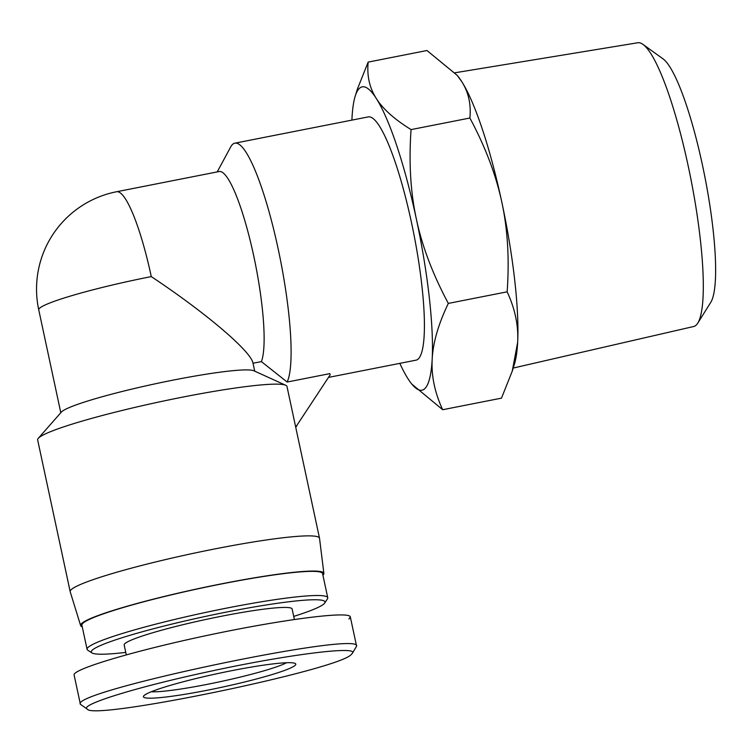 <?xml version="1.0" encoding="UTF-8"?>
<svg xmlns="http://www.w3.org/2000/svg" width="753" height="753" viewBox="0 0 753 753"><rect width="100%" height="100%" fill="white"/><g stroke="black" fill="none" stroke-linecap="round" stroke-linejoin="round"><path stroke-width="1.13" d="M454.953 72.777L637.791 42.761A144.604 25.913 78.9 0 1 642.911 44.371A144.604 25.913 78.9 0 1 691.009 179.656A144.604 25.913 78.9 0 1 697.815 323.075A144.604 25.913 78.9 0 1 693.682 326.51L513.207 368.057M697.815 323.075L710.832 302.235A126.344 22.637 -101.1 0 0 704.883 176.927A126.344 22.637 -101.1 0 0 662.866 58.725L642.911 44.371M442.679 409.726L411.872 384.162A154.591 27.701 -101.1 0 0 432.184 359.19C431.253 375.813 434.754 392.652 442.679 409.726L501.489 398.139L512.247 371.163L517.65 342.361A154.591 27.701 78.9 0 1 514.478 363.944L512.247 371.163M399.815 363.351A154.591 27.701 -101.1 0 0 407.9 378.599A154.591 27.701 -101.1 0 0 411.872 384.162M355.171 96.29L357.402 89.07L368.161 62.104C366.824 75.818 369.535 87.941 376.293 98.474A154.591 27.701 -101.1 0 0 355.171 96.29A154.591 27.701 -101.1 0 0 352.009 117.882A154.591 27.701 -101.1 0 0 351.896 120.113M376.293 98.474C382.948 109.034 394.544 119.407 411.072 129.601C408.747 162.149 410.507 191.996 416.381 219.132A154.591 27.701 -101.1 0 0 376.293 98.474M416.381 219.132C422.151 246.297 432.806 274.384 448.336 303.412C438.406 324.006 433.022 342.596 432.184 359.19A154.591 27.701 -101.1 0 0 416.381 219.132M457.137 75.3L457.777 76.081A154.591 27.701 78.9 0 1 461.758 81.644L457.137 75.3L426.97 50.517L368.161 62.104M517.65 342.361C518.582 325.738 515.08 308.899 507.145 291.825C509.48 259.286 507.71 229.439 501.846 202.303A154.591 27.701 78.9 0 1 517.65 342.361M501.846 202.303C496.067 175.138 485.421 147.042 469.881 118.023C471.218 104.3 468.507 92.177 461.758 81.644A154.591 27.701 78.9 0 1 501.846 202.303M448.336 303.412L507.145 291.825M411.072 129.601L469.881 118.023M295.703 427.149L330.162 374.853L329.889 373.62L287.157 382.035L261.404 361.619L253.027 363.238C251.22 351.453 206.04 312.984 151.278 276.596A99.161 9.055 167.9 0 0 38.742 309.831L60.805 412.738M295.581 426.593L296.663 426.377M253.027 363.238L254.721 371.163L253.027 363.275M217.222 171.91L230.729 146.873A123.953 22.204 78.9 0 1 234.814 143.183L368.142 116.922A123.953 22.204 78.9 0 1 412.748 228.601A123.953 22.204 78.9 0 1 417.971 359.228A123.953 22.204 78.9 0 1 416.051 360.16L328.506 377.404M234.814 143.183A123.953 22.204 78.9 0 1 277.584 246.203A123.953 22.204 78.9 0 1 287.157 382.035M322.915 575.226A124.396 11.351 167.9 0 0 323.884 573.419L319.526 538.282A127.492 11.643 167.9 0 0 319.507 538.188L286.978 386.458A127.492 11.643 167.9 0 0 285.745 385.272L253.883 370.787A99.161 9.055 167.9 0 0 155.984 383.644A99.161 9.055 167.9 0 0 61.417 412.042L38.29 438.321A127.492 11.643 167.9 0 0 37.65 439.912L70.18 591.642A127.492 11.643 167.9 0 0 70.198 591.736L80.627 625.564A124.396 11.351 167.9 0 0 82.246 626.816M151.278 276.596A99.161 17.771 78.9 0 0 116.536 191.751L219.095 171.543A99.161 17.771 78.9 0 1 252.923 252.227A99.161 17.771 78.9 0 1 261.404 361.619M285.745 385.272A127.492 11.643 167.9 0 0 163.514 401.029A127.492 11.643 167.9 0 0 39.241 437.427A127.492 11.643 167.9 0 0 38.29 438.321M319.507 538.188A127.492 11.643 167.9 0 0 203.677 551.168A127.492 11.643 167.9 0 0 71.77 589.157A127.492 11.643 167.9 0 0 70.18 591.642M323.884 573.419A124.396 11.351 167.9 0 0 211.339 585.89A124.396 11.351 167.9 0 0 82.162 623.051A124.396 11.351 167.9 0 0 80.627 625.564M352.263 653.444L356.593 646.215C362.108 630.082 68.749 691.8 80.43 704.319L87.348 709.157C78.321 705.137 136.142 687.169 208.355 671.723C286.724 654.592 359.868 645.396 352.263 653.444L351.227 654.517C339.236 669.643 93.419 720.593 87.348 709.157M294.818 665.624A77.917 7.116 167.9 0 0 295.336 663.534A77.917 7.116 167.9 0 0 218.116 673.483A77.917 7.116 167.9 0 0 143.607 696.064A77.917 7.116 167.9 0 0 210.727 689.55A77.917 7.116 167.9 0 0 294.818 665.624M80.402 704.319L74.114 675.008C72.184 669.219 135.785 650.385 209.729 634.873C283.646 619.267 349.59 610.843 350.314 616.895L348.959 619.022M286.554 662.744A72.599 6.626 -12.1 0 1 219.885 681.747A72.599 6.626 -12.1 0 1 151.297 691.734M125.77 652.409A119.529 10.909 -12.1 0 1 91.979 652.917A119.529 10.909 -12.1 0 1 205.861 616.321A119.529 10.909 -12.1 0 1 324.741 603.021A119.529 10.909 -12.1 0 1 323.526 604.264A119.529 10.909 -12.1 0 1 293.717 616.406M324.741 603.021L327.451 598.861A123.068 11.239 167.9 0 0 327.743 597.741A123.068 11.239 167.9 0 0 205.051 612.556A123.068 11.239 167.9 0 0 87.075 649.34A123.068 11.239 167.9 0 0 87.8 650.234L91.979 652.917M126.278 654.828L124.179 644.992A85.88 7.841 -12.1 0 1 206.51 619.324A85.88 7.841 -12.1 0 1 292.126 608.989L294.367 619.455M87.075 649.34L81.898 625.197A123.068 11.239 -12.1 0 1 199.884 588.413A123.068 11.239 -12.1 0 1 322.576 573.607L327.743 597.741M116.536 191.751A99.161 99.161 0 0 0 38.742 309.831M350.314 616.895L356.602 646.215"/></g></svg>
